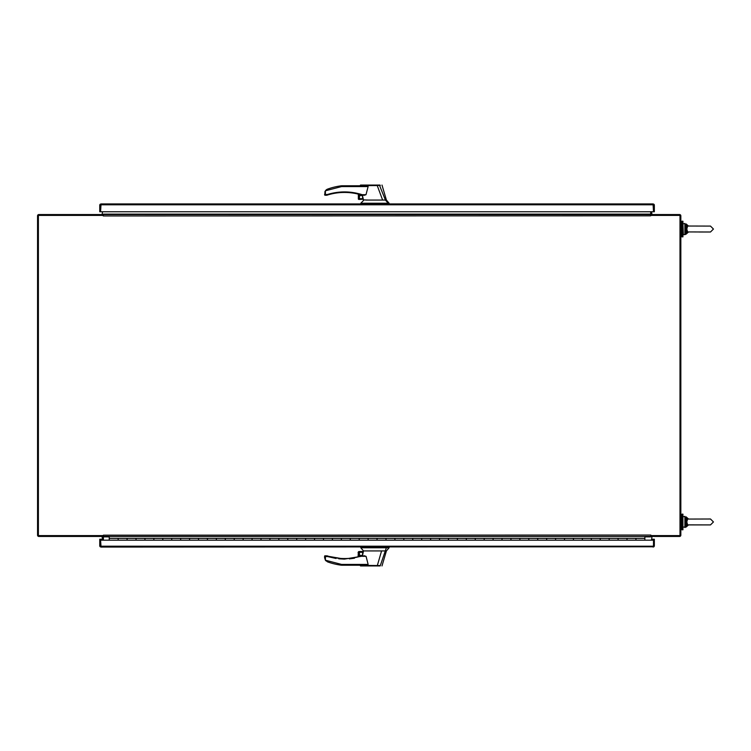 <?xml version="1.0" encoding="UTF-8"?>
<svg xmlns="http://www.w3.org/2000/svg" width="751" height="751" viewBox="0 0 751 751"><rect width="100%" height="100%" fill="white"/><g stroke="black" fill="none" stroke-linecap="round" stroke-linejoin="round"><path stroke-width="1.13" d="M103.122 215.396L38.395 215.396L38.395 535.604L103.122 535.604L103.122 536.458L38.827 536.458A1.277 1.277 0 0 1 37.55 535.181L37.55 215.819A1.277 1.277 0 0 1 38.827 214.542L103.122 214.542L103.253 215.95L650.713 215.819L650.713 211.763L650.713 214.119A1.277 1.277 0 0 0 650.976 214.899M650.976 535.604L679.993 535.604L679.993 215.396L650.976 215.396L650.976 214.542L679.561 214.542A1.277 1.277 0 0 1 680.838 215.819L680.838 535.181A1.277 1.277 0 0 1 679.561 536.458L650.976 536.458L650.845 535.05L103.385 535.181L103.385 540.176L103.385 536.881A1.277 1.277 0 0 0 103.122 536.101M103.122 214.899A1.277 1.277 0 0 0 103.385 214.119L103.385 215.819M650.976 536.101A1.277 1.277 0 0 0 650.713 536.881L650.713 535.181M103.385 214.542L650.713 214.542M103.385 536.458L650.713 536.458M102.108 536.458L102.54 540.176M102.54 211.763L102.108 214.542M651.99 214.542L651.558 211.763M651.558 540.176L651.99 536.458M359.194 551.788L363.324 551.788L362.451 555.759L366.056 556.294L362.264 556.294L362.095 555.787A57.292 57.292 0 0 1 327.736 556.05L327.577 556.557L335.988 558.462M364.704 555.759L344.493 559.091L325.136 555.759L325.408 556.557L324.601 556.294L324.601 557.674L325.39 560.208L327.558 561.879A66.06 66.06 0 0 0 341.498 565.221L365.333 565.221M381.996 565.935L386.418 550.934L389.102 547.77L360.799 547.77L363.484 550.934L364.488 550.934M389.102 547.77L389.102 547.057M361.015 552.041A1.812 1.812 0 0 0 359.203 553.853A1.812 1.812 0 0 0 361.015 555.656A1.812 1.812 0 0 0 362.817 553.853A1.812 1.812 0 0 0 361.015 552.041M361.015 552.173A1.671 1.671 0 0 0 359.344 553.853A1.671 1.671 0 0 0 361.015 555.524A1.671 1.671 0 0 0 362.686 553.853A1.671 1.671 0 0 0 361.015 552.173M379.058 565.935L360.912 565.935L377.218 565.935L381.574 550.934L363.484 550.934L363.343 551.516L359.194 551.516L363.324 551.788M379.039 565.935L380.175 565.935M360.536 565.935L360.029 565.221M361.325 565.4C359.598 565.24 359.598 565.231 361.306 565.381L380.316 565.559L386.361 547.77M366.056 556.294L368.131 564.414L365.343 565.221M381.574 550.934L385.423 550.934M327.736 556.05L326.892 555.787A0.535 0.535 104 0 0 326.732 555.759L327.577 556.557L325.408 556.557L325.408 560.199L341.545 564.414L341.498 565.221M338.748 558.8L344.221 559.091M349.384 558.885L354.434 558.228M380.006 565.935L380.316 565.559L379.565 565.531M360.799 547.057L360.799 547.77M325.408 560.199L324.601 557.674M359.194 556.632L359.194 551.516M358.349 556.857L358.349 551.91L358.077 556.923M358.931 556.707L358.931 551.553A1.117 1.117 0 0 0 358.349 551.91L358.077 552.633M325.408 556.557L325.136 555.759A0.535 0.535 0 0 0 324.601 556.294M325.906 560.828L325.39 560.208M682.931 514.144L682.931 529.774L681.955 529.774L681.955 514.144L682.931 514.144M682.931 221.226L682.931 236.856L681.955 236.856L681.955 221.226L682.931 221.226M653.501 204.666L653.079 203.943L101.028 203.943L100.596 211.763L99.752 211.763L99.752 205.22A1.277 1.277 0 0 1 100.249 204.216L101.028 203.943L100.596 211.763L653.501 211.763L653.07 203.943L653.849 204.216A1.277 1.277 0 0 1 654.346 205.22L654.346 211.763L653.501 211.763L653.849 204.216M653.07 204.798L101.028 204.798M100.596 546.334L101.019 547.057L653.501 546.784L653.501 540.176L100.596 540.176L101.028 547.057L100.249 546.784A1.277 1.277 0 0 1 99.752 545.78L99.752 539.237L100.596 539.237L100.249 546.784M653.07 547.057L653.849 546.784L653.501 546.334L653.079 547.057M653.501 540.176L653.501 539.237L654.346 539.237L654.346 545.78A1.277 1.277 0 0 1 653.849 546.784M102.54 539.237L100.596 539.237L100.596 540.176M653.501 546.334L653.501 539.237L651.558 539.237M101.028 546.202L653.07 546.202M635.937 538.345L635.937 540.157L635.937 538.345L644.865 538.345L644.865 540.176L627.01 540.157L627.01 538.345L635.937 538.345M618.082 538.345L618.082 540.157L618.082 538.345L627.01 538.345L627.01 540.157L609.155 540.157L609.155 538.345L618.082 538.345M600.227 538.345L600.227 540.157L600.227 538.345L609.155 538.345L609.155 540.157L591.3 540.157L591.3 538.345L600.227 538.345M582.372 538.345L582.372 540.157L582.372 538.345L591.3 538.345L591.3 540.157L573.445 540.157L573.445 538.345L582.372 538.345M564.517 538.345L564.517 540.157L564.517 538.345L573.445 538.345L573.445 540.157L555.59 540.157L555.59 538.345L564.517 538.345M546.662 538.345L546.662 540.157L546.662 538.345L555.59 538.345L555.59 540.157L537.735 540.157L537.735 538.345L546.662 538.345M528.807 538.345L528.807 540.157L528.807 538.345L537.735 538.345L537.735 540.157L519.88 540.157L519.88 538.345L528.807 538.345M510.952 538.345L510.952 540.157L510.952 538.345L519.88 538.345L519.88 540.157L502.025 540.157L502.025 538.345L510.952 538.345M493.097 538.345L493.097 540.157L493.097 538.345L502.025 538.345L502.025 540.157L484.17 540.157L484.17 538.345L493.097 538.345M475.252 538.345L475.252 540.157L475.252 538.345L484.17 538.345L484.17 540.157L466.324 540.157L466.324 538.345L475.252 538.345M457.397 538.345L457.397 540.157L457.397 538.345L466.324 538.345L466.324 540.157L448.469 540.157L448.469 538.345L457.397 538.345M439.542 538.345L439.542 540.157L439.542 538.345L448.469 538.345L448.469 540.157L430.614 540.157L430.614 538.345L439.542 538.345M421.686 538.345L421.686 540.157L421.686 538.345L430.614 538.345L430.614 540.157L412.759 540.157L412.759 538.345L421.686 538.345M403.831 538.345L403.831 540.157L403.831 538.345L412.759 538.345L412.759 540.157L394.904 540.157L394.904 538.345L403.831 538.345M385.976 538.345L385.976 540.157L385.976 538.345L394.904 538.345L394.904 540.157L377.049 540.157L377.049 538.345L385.976 538.345M368.121 538.345L368.121 540.157L368.121 538.345L377.049 538.345L377.049 540.157L359.194 540.157L359.194 538.345L368.121 538.345M350.266 538.345L350.266 540.157L350.266 538.345L359.194 538.345L359.194 540.157L341.339 540.157L341.339 538.345L350.266 538.345M332.411 538.345L332.411 540.157L332.411 538.345L341.339 538.345L341.339 540.157L323.484 540.157L323.484 538.345L332.411 538.345M314.556 538.345L314.556 540.157L314.556 538.345L323.484 538.345L323.484 540.157L305.629 540.157L305.629 538.345L314.556 538.345M296.701 538.345L296.701 540.157L296.701 538.345L305.629 538.345L305.629 540.157L287.774 540.157L287.774 538.345L296.701 538.345M278.846 538.345L278.846 540.157L278.846 538.345L287.774 538.345L287.774 540.157L269.919 540.157L269.919 538.345L278.846 538.345M261.001 538.345L261.001 540.157L261.001 538.345L269.919 538.345L269.919 540.157L252.073 540.157L252.073 538.345L261.001 538.345M243.146 538.345L243.146 540.157L243.146 538.345L252.073 538.345L252.073 540.157L234.218 540.157L234.218 538.345L243.146 538.345M225.291 538.345L225.291 540.157L225.291 538.345L234.218 538.345L234.218 540.157L216.363 540.157L216.363 538.345L225.291 538.345M207.436 538.345L207.436 540.157L207.436 538.345L216.363 538.345L216.363 540.157L198.508 540.157L198.508 538.345L207.436 538.345M189.581 538.345L189.581 540.157L189.581 538.345L198.508 538.345L198.508 540.157L180.653 540.157L180.653 538.345L189.581 538.345M171.726 538.345L171.726 540.157L171.726 538.345L180.653 538.345L180.653 540.157L162.798 540.157L162.798 538.345L171.726 538.345M153.871 538.345L153.871 540.157L153.871 538.345L162.798 538.345L162.798 540.157L144.943 540.157L144.943 538.345L153.871 538.345M136.015 538.345L136.015 540.157L136.015 538.345L144.943 538.345L144.943 540.157L127.088 540.157L127.088 538.345L136.015 538.345M118.16 538.345L118.16 540.157L118.16 538.345L127.088 538.345L127.088 540.157L109.233 540.176L109.233 538.345L118.16 538.345M644.865 538.345L644.865 536.458M109.233 536.458L109.233 538.345M365.343 185.779L341.498 185.779L341.545 186.586L325.408 190.801L325.408 194.443L324.601 194.706L327.577 194.443L326.732 195.241L327.577 194.443C339.17 190.989 350.726 191.083 362.264 194.706L354.434 192.772M349.375 192.115L344.221 191.909M362.386 195.241L362.649 196.377A1.812 1.812 0 0 0 359.203 197.147A1.812 1.812 0 0 0 361.015 198.959A1.812 1.812 0 0 0 362.817 197.119L363.315 199.212L359.194 199.212M361.015 195.476A1.671 1.671 0 0 0 359.344 197.147A1.671 1.671 0 0 0 361.015 198.827A1.671 1.671 0 0 0 362.686 197.147A1.671 1.671 0 0 0 361.015 195.476M368.197 200.066L363.437 199.879L363.897 200.066L360.799 203.23L389.102 203.23L389.102 203.943M365.793 200.066L382.625 200.066L377.237 185.563L361.325 185.6C359.598 185.76 359.598 185.769 361.306 185.619M365.333 185.779L368.121 186.586L365.99 194.706L364.31 195.241M362.649 196.377L362.817 197.119M358.931 194.293L358.931 199.447L363.315 199.212M382.625 200.066L385.423 200.066L379.565 185.469L360.912 185.065L380.006 185.065M388.192 203.23L385.423 200.066M338.692 192.2L335.988 192.538M365.99 194.706L362.264 194.706L362.264 195.241L364.61 195.241M368.121 186.586L341.545 186.586L341.498 185.779A66.06 66.06 0 0 0 327.558 189.121L325.39 190.792L324.601 194.706A0.535 0.535 0 0 0 325.136 195.241L326.732 195.241A0.535 0.535 0 0 0 326.892 195.213L327.736 194.95L326.892 195.213M341.545 186.586L341.498 185.779M380.316 185.441L379.339 185.065M360.799 203.23L360.799 203.943M325.906 190.172L326.629 189.59M326.938 189.402L327.558 189.121M325.136 195.241L325.408 194.443L324.601 194.706M324.789 192.04L325.408 190.801M358.349 194.143L358.349 199.09L358.349 194.143M358.349 199.09A1.117 1.117 0 0 0 358.931 199.447L359.194 194.368M362.264 194.706L362.095 195.213A0.535 0.535 0 0 0 362.264 195.241A0.535 0.535 0 0 1 362.095 195.213A57.292 57.292 0 0 0 327.736 194.95A57.292 57.292 0 0 1 362.095 195.213M327.577 194.443L327.736 194.95M688.301 518.932L686.076 518.274L687.822 518.659M687.822 525.259L686.076 525.634L686.714 524.987L685.851 521.954L686.808 521.954L687.606 519.063L686.714 518.932L685.851 521.954L685.522 518.096L684.893 517.955L684.893 525.963L686.076 525.634L685.522 525.822L686.076 525.634L686.076 527.089L688.526 524.911L684.893 527.54L684.893 525.963M710.493 518.997L713.45 521.954L710.493 524.911L698.946 524.911L710.493 524.911L713.45 521.954L710.493 518.997L687.606 519.063M686.714 524.987L687.606 524.855L686.808 521.954M687.606 524.855L710.493 524.911M688.404 518.997L686.076 518.274L688.404 518.997M688.404 524.911L686.076 525.634M686.714 518.932L685.522 518.096M684.893 521.954L685.851 521.954L685.522 525.822M687.606 231.937L710.493 232.003L713.45 229.046L710.493 226.089L686.714 226.023L685.851 229.046L686.714 232.068L687.606 231.937L686.808 229.046L687.606 226.154M686.714 226.023L686.076 225.366L688.404 226.089L684.893 225.037L684.893 233.045L685.522 232.904L685.851 229.046L686.808 229.046M687.822 232.341L686.076 232.726L686.714 232.068M685.522 225.178L685.851 229.046L684.893 229.046M688.404 232.003L685.522 232.904L686.076 232.726L686.076 234.171L688.526 232.003M688.301 226.023L686.076 225.366L686.076 223.911L688.526 226.089L686.076 223.911M685.522 232.904L686.076 232.726M103.385 214.119L650.713 214.119M650.713 536.881L644.865 536.881M109.233 536.881L103.385 536.881M344.493 558.556L344.493 559.091M387.657 547.057L387.657 547.77M341.545 564.414L368.131 564.414M364.657 547.77L364.657 547.057M386.887 547.77L386.887 547.057M387.657 203.23L387.657 203.943M386.887 203.23L386.887 203.943M364.657 203.23L364.657 203.943M684.893 517.955L684.893 516.378L682.931 516.829L682.931 527.089L686.076 527.089M686.076 516.829L688.526 518.997L686.076 516.829L686.076 518.274M684.893 225.037L684.893 223.46L682.931 223.911L683.372 234.622L684.893 234.622L684.893 233.045M680.838 528.657L681.955 528.657M680.838 515.261L681.955 515.261M680.838 235.739L681.955 235.739M680.838 222.343L681.955 222.343M360.536 185.065L360.029 185.779M363.475 200.066L363.343 199.484M381.996 185.065L386.418 200.066L389.102 203.23M698.946 524.911L687.935 524.911M710.493 226.089L713.45 229.046L710.493 232.003L698.946 232.003M684.893 234.622L686.076 234.171L684.893 234.622"/></g></svg>
